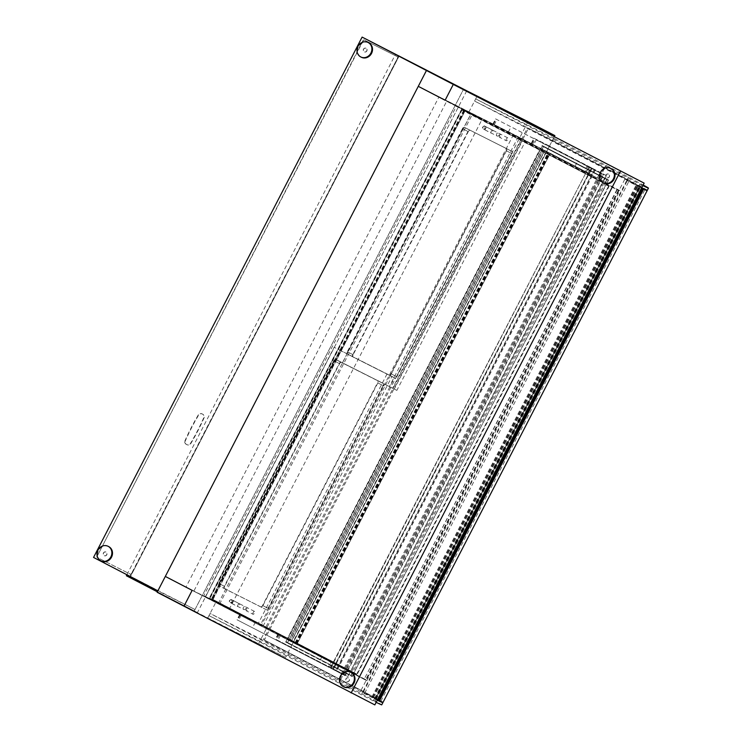 <?xml version="1.0" encoding="UTF-8"?>
<svg xmlns="http://www.w3.org/2000/svg" width="742" height="742" viewBox="0 0 742 742"><rect width="100%" height="100%" fill="white"/><g stroke="black" fill="none" stroke-linecap="round" stroke-linejoin="round"><path stroke-width="0.56" stroke-dasharray="3.71 2.78" d="M287.488 638.408L260.655 624.476L513.622 134.367L540.454 148.298L287.488 638.408L192.15 590.363L366.845 680.674L351.04 672.716L604.007 182.606L438.949 96.933L185.992 587.043L351.04 672.716M366.845 680.674L619.802 190.564L445.117 100.253L540.454 148.298M619.802 190.564L604.007 182.606M468.814 112.2L476.985 96.367M374.84 704.9L207.677 618.142L215.848 602.309M438.949 96.933L471.337 113.257L218.371 603.367L205.599 596.735L458.565 106.625L418.284 86.332L513.622 134.367M471.337 113.257L458.565 106.625M218.371 603.367L185.992 587.043M260.655 624.476L205.599 596.735M554.385 136.537L285.559 657.384L207.677 618.142M285.559 657.384L157.146 592.274M528.026 121.679L258.726 643.453M353.711 672.994L209.995 598.404L353.869 673.077L209.995 598.404L462.21 109.733L606.093 184.406L462.21 109.733L606.093 184.406L353.869 673.077L209.828 598.321L353.526 673.356L212.648 600.195L212.861 599.397L356.744 674.07L356.531 674.868M212.676 599.749L356.364 674.793L608.959 185.407L461.914 109.12L209.327 598.516M605.936 184.331L618.819 190.518L606.437 184.137L353.526 673.356M608.774 185.76L462.053 109.649M609.442 185.648L356.846 675.034L356.559 674.432M609.284 185.574L356.689 674.96L353.851 673.523M618.336 190.267L365.741 679.653L356.689 674.96M616.917 189.553L364.322 678.939L365.741 679.653M617.242 189.72L364.322 678.939M618.819 190.518L366.223 679.904L364.647 679.106M356.846 675.034L366.223 679.904M461.737 109.018L209.142 598.404M462.062 109.185L209.467 598.571M194.07 590.669L446.665 101.274L456.367 106.31L203.772 595.696L219.827 603.645L472.413 114.249L482.114 119.286L229.519 608.672L219.827 603.645M203.772 595.696L229.519 608.672M456.367 106.31L482.114 119.286M446.665 101.274L472.413 114.249M383.354 385.757A2.022 0.881 117.4 0 0 383.503 383.568A2.022 0.881 117.4 0 0 383.493 383.558L377.678 380.544A2.022 0.881 -62.6 0 1 377.539 382.742L383.354 385.757L268.391 608.505L262.575 605.481L377.539 382.742M341.32 362.309A2.022 0.881 117.4 0 0 339.604 363.71L333.779 360.686A2.022 0.881 -62.6 0 1 335.495 359.286L383.493 383.558M383.503 383.568L335.495 359.286M224.631 586.449A2.022 0.881 117.4 0 0 224.492 588.647L218.677 585.633A2.022 0.881 -62.6 0 1 218.667 585.623A2.022 0.881 -62.6 0 1 218.816 583.435L224.631 586.449L339.604 363.71M333.779 360.686L218.816 583.435M262.575 605.481A2.022 0.881 -62.6 0 1 260.85 606.882L266.675 609.905A2.022 0.881 117.4 0 0 268.391 608.505M266.675 609.905L218.667 585.623L260.85 606.882M387.055 373.931L258.346 623.308L261.583 624.987L263.243 625.821L391.952 376.444L334.141 347.265L339.957 350.289L211.247 599.657L265.831 627.166L394.54 377.789L339.957 350.289M390.292 375.61L261.583 624.987M258.346 623.308L205.432 596.642L334.141 347.265M263.243 625.821L265.831 627.166M205.432 596.642L211.247 599.657M391.952 376.444L394.54 377.789M511.961 153.668A2.022 0.881 117.4 0 0 512.11 151.479A2.022 0.881 117.4 0 0 512.101 151.47L506.285 148.456A2.022 0.881 -62.6 0 1 506.146 150.654L511.961 153.668L396.812 376.769L390.988 373.755L506.146 150.654M470.001 130.258A2.022 0.881 117.4 0 0 468.285 131.659L462.461 128.635A2.022 0.881 -62.6 0 1 464.186 127.234L512.101 151.47L464.186 127.234M353.127 354.759A2.022 0.881 117.4 0 0 352.988 356.958L347.173 353.943A2.022 0.881 -62.6 0 1 347.173 353.934A2.022 0.881 -62.6 0 1 347.312 351.745L353.127 354.759L468.285 131.659M462.461 128.635L347.312 351.745M390.988 373.755A2.022 0.881 -62.6 0 1 389.272 375.155L395.087 378.179A2.022 0.881 117.4 0 0 396.812 376.769M395.087 378.179L352.988 356.958L389.272 375.155M518.268 136.806L389.365 386.536L392.601 388.214L394.262 389.049L523.156 139.32L465.42 110.178L471.244 113.201L342.35 362.931L396.849 390.394L525.744 140.665L471.244 113.201M521.496 138.485L392.601 388.214M389.365 386.536L336.525 359.907L465.42 110.178M394.262 389.049L396.849 390.394M336.525 359.907L342.35 362.931M523.156 139.32L525.744 140.665M339.261 363.534A2.022 0.881 -62.6 0 1 340.977 362.133L335.811 359.443A2.022 0.881 117.4 0 0 334.085 360.853L339.261 363.534L224.297 586.273L219.122 583.592A2.022 0.881 117.4 0 0 218.973 585.79A2.022 0.881 117.4 0 0 218.983 585.79L224.158 588.471A2.022 0.881 -62.6 0 1 224.149 588.471A2.022 0.881 -62.6 0 1 224.297 586.273M335.811 359.443L383.178 383.391A2.022 0.881 -62.6 0 1 383.178 383.401L340.977 362.133M224.158 588.471L261.175 607.049A2.022 0.881 117.4 0 0 262.891 605.648L268.066 608.338A2.022 0.881 -62.6 0 1 266.35 609.738M268.066 608.338L383.039 385.59L377.863 382.909A2.022 0.881 117.4 0 0 378.003 380.711L383.178 383.401A2.022 0.881 -62.6 0 1 383.039 385.59M377.863 382.909L262.891 605.648M261.175 607.049L224.149 588.471M219.122 583.592L334.085 360.853M352.673 356.791A2.022 0.881 -62.6 0 1 352.663 356.791A2.022 0.881 -62.6 0 1 352.812 354.593L347.636 351.912A2.022 0.881 117.4 0 0 347.488 354.101A2.022 0.881 117.4 0 0 347.497 354.11L394.772 378.003L352.663 356.791M347.636 351.912L462.785 128.802L467.961 131.492A2.022 0.881 -62.6 0 1 469.677 130.091L464.501 127.401A2.022 0.881 117.4 0 0 462.785 128.802M464.501 127.401L506.601 148.623A2.022 0.881 117.4 0 0 506.601 148.623L511.776 151.303A2.022 0.881 -62.6 0 1 511.785 151.303A2.022 0.881 -62.6 0 1 511.637 153.501L506.461 150.821A2.022 0.881 117.4 0 0 506.61 148.623L469.677 130.091M506.461 150.821L391.312 373.922L396.488 376.602A2.022 0.881 -62.6 0 1 394.772 378.003M389.596 375.322A2.022 0.881 117.4 0 0 391.312 373.922M396.488 376.602L511.637 153.501M467.961 131.492L352.812 354.593M239.369 603.765A1.623 0.705 117.4 0 0 237.997 604.888A1.623 0.705 117.4 0 0 237.885 606.641A1.623 0.705 117.4 0 0 237.885 606.65A1.623 0.705 117.4 0 0 239.258 605.528A1.623 0.705 117.4 0 0 239.378 603.765A1.623 0.705 117.4 0 0 239.369 603.765L232.589 600.241A1.623 0.705 117.4 0 0 232.58 600.241A1.623 0.705 117.4 0 0 231.207 601.363A1.623 0.705 117.4 0 0 231.096 603.116A1.623 0.705 117.4 0 0 232.469 602.003A1.623 0.705 117.4 0 0 232.589 600.241L231.634 599.749L232.265 601.892L230.28 602.689A1.623 1.456 -63.3 0 0 231.745 599.796A1.623 1.456 -63.3 0 0 230.28 602.689L243.868 609.534A1.623 1.456 -63.3 0 0 245.324 606.641A1.623 1.456 -63.3 0 0 243.868 609.534L246.261 610.759A1.623 0.705 -62.6 0 1 246.261 610.759A1.623 0.705 -62.6 0 1 246.372 609.006A1.623 0.705 -62.6 0 1 247.745 607.884A1.623 0.705 -62.6 0 1 247.754 607.884A1.623 0.705 -62.6 0 1 247.633 609.646A1.623 0.705 -62.6 0 1 246.261 610.768L253.05 614.283A1.623 0.705 117.4 0 0 253.05 614.293A1.623 0.705 117.4 0 0 254.423 613.17A1.623 0.705 117.4 0 0 254.543 611.408A1.623 0.705 117.4 0 0 253.161 612.53A1.623 0.705 117.4 0 0 253.05 614.283M254.543 611.408A1.623 0.705 117.4 0 0 254.534 611.408L231.745 599.796C231.383 599.128 230.539 599.499 229.232 600.909C229.528 602.374 230.15 603.107 231.096 603.116A1.623 0.705 117.4 0 0 231.096 603.125L237.885 606.641M492.605 130.221A1.623 0.705 117.4 0 0 491.232 131.343A1.623 0.705 117.4 0 0 491.111 133.096L491.111 133.096A1.623 0.705 117.4 0 0 492.484 131.983A1.623 0.705 117.4 0 0 492.605 130.221L485.815 126.697A1.623 0.705 117.4 0 0 485.806 126.697A1.623 0.705 117.4 0 0 484.433 127.819A1.623 0.705 117.4 0 0 484.322 129.572A1.623 0.705 117.4 0 0 485.704 128.459A1.623 0.705 117.4 0 0 485.815 126.697L484.869 126.205L485.5 128.347L483.515 129.145A1.623 1.456 -63.3 0 0 484.971 126.251A1.623 1.456 -63.3 0 0 483.496 129.136L497.094 135.99A1.623 1.456 -63.3 0 0 498.559 133.096A1.623 1.456 -63.3 0 0 497.084 135.981L499.487 137.214A1.623 0.705 -62.6 0 1 499.598 135.461A1.623 0.705 -62.6 0 1 500.98 134.339L500.98 134.339A1.623 0.705 -62.6 0 1 500.859 136.101A1.623 0.705 -62.6 0 1 499.487 137.214L506.276 140.739A1.623 0.705 117.4 0 0 507.649 139.626A1.623 0.705 117.4 0 0 507.769 137.864A1.623 0.705 117.4 0 0 506.396 138.977A1.623 0.705 117.4 0 0 506.276 140.739M507.769 137.864L484.971 126.251C484.609 125.584 483.765 125.955 482.458 127.364C482.754 128.83 483.376 129.562 484.322 129.572A1.623 0.705 117.4 0 0 484.322 129.581L491.111 133.096M466.737 90.793L197.428 612.567L157.378 591.828M197.428 612.567L126.372 575.736M398.844 55.557L129.535 577.332M194.274 610.972L463.574 89.207L195.016 609.534L157.888 590.827M126.891 574.735L395.662 53.999M195.016 609.534L93.548 557.437M399.233 55.808L130.675 576.144M397.564 59.045L397.239 58.878A2.022 0.881 117.4 0 0 397.387 56.68A2.022 0.881 117.4 0 0 397.378 56.68L397.703 56.846A2.022 0.881 -62.6 0 1 397.712 56.846A2.022 0.881 -62.6 0 1 397.564 59.045L132.345 572.907A2.022 0.881 -62.6 0 1 130.629 574.308L97.452 557.585A2.022 0.881 -62.6 0 1 97.443 557.585A2.022 0.881 -62.6 0 1 97.592 555.387L362.81 41.533A2.022 0.881 -62.6 0 1 364.526 40.133L397.703 56.846L364.211 39.966A2.022 0.881 117.4 0 0 362.486 41.367L362.81 41.533M397.239 58.878L132.345 572.907M97.592 555.387L362.486 41.367M97.267 555.22A2.022 0.881 117.4 0 0 97.128 557.418L130.304 574.141A2.022 0.881 117.4 0 0 132.02 572.731M328.474 667.077L329.439 667.568L332.221 662.17L331.266 661.678L328.474 667.077L237.004 619.765L329.439 667.568M332.221 662.17L331.266 661.678M336.172 664.164L333.39 669.562M255.341 622.204L252.558 627.602M280.504 635.328L277.712 640.726M587.97 166.662L587.015 166.171L584.223 171.569L585.188 172.061L587.97 166.662L591.921 168.657L495.61 118.896L492.753 124.266L533.461 145.219L536.253 139.821L495.535 118.868M587.015 166.171L536.253 139.821M585.188 172.061L589.139 174.055L591.921 168.657M589.139 174.055L508.307 132.095L511.09 126.706M508.307 132.095L492.753 124.266M533.461 145.219L584.223 171.569M606.817 182.977L544.582 150.672L291.43 641.144L353.665 673.448L352.274 676.148L286.347 641.951L542.281 146.081L543.543 146.721L287.608 642.581L352.274 676.148L351.012 675.508L352.404 672.808L290.168 640.504L543.311 150.042L605.555 182.346L606.947 179.647L608.208 180.278L606.975 183.061L544.739 150.756L291.587 641.227L353.823 673.532L352.246 676.583L287.256 642.86L543.571 146.267L608.551 180L606.975 183.061M608.208 180.278L543.543 146.721L608.208 180.278L352.274 676.148L286.347 641.951L351.012 675.508L606.947 179.647L542.281 146.081L608.208 180.278M606.975 179.202L605.398 182.263L543.153 149.958L290.011 640.429L352.246 672.734L350.669 675.786L285.679 642.062L541.985 145.478L608.551 180M546.353 151.6L293.211 642.062L291.43 641.144L544.582 150.672L550.202 153.557L544.739 150.756L291.43 641.144L293.044 641.978L546.195 151.507M541.985 145.478L543.571 146.267M285.679 642.062L287.256 642.86M350.669 675.786L352.246 676.583M542.281 146.081L286.347 641.951L287.608 642.581L543.543 146.721L542.281 146.081M330.719 668.227L588.851 167.108L330.311 668.013L341.385 673.764L345.188 675.684L603.728 174.787L599.926 172.858L341.385 673.764M589.25 167.321L599.926 172.858M330.385 668.05L345.188 675.684M333.232 669.479L591.764 168.573L603.728 174.787M591.764 168.573L588.925 167.145M295.279 643.128L548.431 152.657M294.964 642.962L548.106 152.49M184.814 442.065A101.237 44.223 -62.6 0 1 199.283 414.036A17.01 7.429 -62.6 0 1 202.612 414.129A17.01 7.429 -62.6 0 1 204.579 416.698A101.237 44.223 -62.6 0 1 190.11 444.727A17.01 7.429 -62.6 0 1 186.78 444.634A17.01 7.429 -62.6 0 1 184.814 442.065L184.489 441.898A101.237 44.223 -62.6 0 1 198.958 413.869A17.01 7.429 -62.6 0 1 202.288 413.962A17.01 7.429 -62.6 0 1 204.254 416.531A101.237 44.223 -62.6 0 1 189.785 444.56A17.01 7.429 -62.6 0 1 186.455 444.467A17.01 7.429 -62.6 0 1 184.489 441.898M611.204 168.675A8.097 7.281 -63.3 0 0 601.076 172.589A8.097 7.281 -63.3 0 0 603.849 183.107M608.496 174.11A2.022 1.818 -63.3 0 0 606.631 177.709A2.022 1.818 -63.3 0 0 608.496 174.11L608.635 174.175A2.022 1.818 -63.3 0 0 606.808 177.792A2.022 1.818 -63.3 0 0 608.635 174.175M368.718 42.813A8.097 7.281 -63.3 0 0 358.59 46.727A8.097 7.281 -63.3 0 0 361.354 57.245M366.001 48.249A2.022 1.818 -63.3 0 0 364.146 51.847A2.022 1.818 -63.3 0 0 366.001 48.249L366.14 48.313A2.022 1.818 -63.3 0 0 364.322 51.931A2.022 1.818 -63.3 0 0 366.14 48.313M351.189 672.456A8.097 7.281 -63.3 0 0 341.051 676.37A8.097 7.281 -63.3 0 0 343.824 686.888M348.471 677.891A2.022 1.818 -63.3 0 0 346.616 681.49A2.022 1.818 -63.3 0 0 348.471 677.891M346.774 681.564A2.022 1.818 -63.3 0 0 348.629 677.965A2.022 1.818 -63.3 0 0 346.774 681.564L346.635 681.499M108.694 546.594A8.097 7.281 -63.3 0 0 98.565 550.508A8.097 7.281 -63.3 0 0 101.339 561.026M105.976 552.029A2.022 1.818 -63.3 0 0 104.121 555.628A2.022 1.818 -63.3 0 0 105.976 552.029M104.279 555.702A2.022 1.818 -63.3 0 0 106.134 552.104A2.022 1.818 -63.3 0 0 106.125 552.094A2.022 1.818 -63.3 0 0 104.279 555.702L104.14 555.637M331.294 667.958L332.258 668.449L335.05 663.051L334.085 662.56L331.294 667.958L275.393 639.112L332.258 668.449M335.05 663.051L334.085 662.56M322.121 656.355L319.338 661.753M588.007 172.951L590.799 167.553L589.834 167.052L587.043 172.45L591.958 174.936L336.209 670.443M589.834 167.052L533.925 138.207L531.142 143.605L591.958 174.936L546.696 151.442L293.73 641.552L290.567 639.956L338.992 665.045L293.73 641.552L290.947 646.95M531.142 143.605L587.043 172.45M575.087 166.245L577.87 160.847M335.838 663.45L588.796 173.34L591.958 174.936L594.741 169.538L590.799 167.553M588.796 173.34L543.534 149.847L546.696 151.442L549.479 146.044L594.741 169.538M533.925 138.207L549.479 146.044M333.381 669.024L591.587 167.952L332.973 668.811L347.933 676.528L606.056 175.409L602.587 173.665L344.047 674.561M591.912 168.128L602.587 173.665M333.047 668.848L335.894 670.286L594.425 169.38L606.056 175.409M595.39 169.872L336.859 670.777L335.894 670.286M336.859 670.777L347.525 676.314M594.425 169.38L591.587 167.952M354.055 672.716L210.181 598.043M212.648 600.195L465.086 110.725L609.117 185.481L464.9 111.087M465.058 111.161L608.932 185.843L464.715 111.448L465.243 110.808M462.025 110.094L464.715 111.448M605.908 184.767L608.588 186.121M375.906 699.521L374.376 698.732L373.263 700.893L374.793 701.672L375.906 699.521A413.86 1.948 27.3 0 0 377.27 700.179M373.263 700.893L208.975 615.619L287.961 655.418L361.79 693.826A413.86 1.948 -152.7 0 1 381.74 704.844M376.157 702.34A413.86 1.948 -152.7 0 1 374.793 701.672M208.975 615.619L210.088 613.458L374.376 698.732M287.961 655.418L289.074 653.266L210.088 613.458M380.961 701.478A413.86 1.948 27.3 0 0 362.903 691.665L289.074 653.266M647.339 190.267A413.86 1.948 27.3 0 0 627.38 179.249L553.56 140.841L474.574 101.042L640.383 187.095A413.86 1.948 27.3 0 0 641.756 187.763M642.869 185.602A413.86 1.948 -152.7 0 1 641.496 184.944L475.687 98.881L474.574 101.042M475.687 98.881L554.673 138.689L553.56 140.841M554.673 138.689L628.502 177.088A413.86 1.948 -152.7 0 1 643.175 185.008M377.455 699.827L372.688 697.378L373.449 697.768L637.563 186.066L639.585 187.086A411.43 1.938 27.3 0 0 641.598 188.051M373.449 697.768L637.916 186.242M373.801 697.934L375.591 698.816L639.697 187.114M375.591 698.816L376.305 699.177L640.411 187.485M376.305 699.177L375.313 698.704L639.418 187.012M375.313 698.704L377.826 700.003L641.932 188.31M377.826 700.003L378.819 700.476L642.924 188.783M378.819 700.476L379.524 700.847M378.095 700.16L642.21 188.459M641.561 188.125L637.563 186.066M374.868 698.491L638.973 186.789M374.589 698.352L638.695 186.65M639.678 187.197L627.268 180.751L641.366 188.041L639.678 187.197L375.573 698.89L363.163 692.453L375.573 698.89M373.328 697.693L637.443 186.001M371.9 696.97L636.005 185.268M364.665 693.213L628.771 181.512M363.163 692.453L627.268 180.751M377.14 699.678L641.246 187.976M376.008 699.094L640.114 187.392M373.384 697.73L637.489 186.038M379.542 700.81A413.86 1.948 -152.7 0 1 377.604 699.892L375.48 698.788L639.585 187.086M375.48 698.788A411.43 1.938 27.3 0 0 380.887 701.209A411.43 1.938 27.3 0 0 361.057 690.264L263.419 639.502L527.525 127.81L627.194 179.61A413.86 1.948 -152.7 0 1 645.252 189.423M644 188.83A411.43 1.938 27.3 0 0 625.163 178.562L527.525 127.81M263.419 639.502L264.365 639.984L528.471 128.283M264.365 639.984L363.088 691.312A413.86 1.948 -152.7 0 1 383.048 702.322M377.604 699.892L641.709 188.199M543.534 149.847L290.567 639.956M464.919 110.632L212.323 600.028M464.269 110.298L211.674 599.694M463.787 110.057L211.201 599.443M464 110.168L211.414 599.555M464.334 110.335L211.748 599.731M464.529 110.437L211.943 599.824M464.65 110.502L212.054 599.888L464.678 110.512M239.861 614.404L237.078 619.802M240.195 614.58L237.403 619.978M240.371 614.673L237.579 620.071M241.196 615.099L238.414 620.497M492.827 124.294L495.61 118.896M493.152 124.47L495.944 119.072M493.328 124.563L496.12 119.165M494.163 124.99L496.945 119.592M342.35 674.255L600.881 173.35M295.724 643.333L548.876 152.861M296.206 643.583L549.358 153.112M296.856 643.917L550.008 153.446M297.023 644L550.174 153.538L297.06 644.019M296.54 643.759L549.692 153.288M295.891 643.416L549.043 152.954M278.25 633.751L275.458 639.15M278.584 633.928L275.792 639.326M278.76 634.02L275.968 639.418M279.586 634.447L276.803 639.845M531.216 143.642L533.999 138.244M531.541 143.818L534.333 138.42M531.717 143.911L534.509 138.513M532.552 144.338L535.334 138.94M345.011 675.062L603.552 174.157M606.39 175.585L347.859 676.491M356.716 674.515L212.833 599.833M339.372 682.102L340.485 679.95M361.79 693.826L362.903 691.665M640.383 187.095L641.496 184.944M639.966 184.155L638.853 186.307M606.075 165.364L604.962 167.525M628.502 177.088L627.38 179.249M361.057 690.264L625.163 178.562M339.725 679.106L603.83 167.414M340.671 679.589L604.776 167.887M363.088 691.312L627.194 179.61M465.123 110.743L212.527 600.13M239.787 614.367L237.004 619.765M588.851 167.108L330.311 668.013M296.577 643.778L549.729 153.306M278.176 633.714L275.393 639.112M591.513 167.915L332.973 668.811M347.933 676.528L606.464 175.622M375.925 699.057L640.031 187.355M372.688 697.378L636.794 185.685M377.251 699.743L641.366 188.041M376.111 699.149L640.216 187.448M372.512 697.285L636.617 185.593M380.887 701.209L644.993 189.516"/><path stroke-width="1.11" d="M644.139 183.126L453.288 84.421L445.117 100.253L418.284 86.332L445.117 100.253L453.288 84.421L644.139 183.126L374.84 704.9L183.979 606.195L192.15 590.363L165.318 576.432L426.455 70.499L528.026 121.679L554.868 135.61L554.385 136.537M620.451 171.189L351.142 692.963M192.15 590.363L165.318 576.432L157.146 592.274L183.979 606.195L192.15 590.363M554.868 135.61L453.288 84.421L426.455 70.499L466.737 90.793L362.115 37.1L426.455 70.499L157.888 590.827L93.548 557.437L362.115 37.1M157.378 591.828L126.372 575.736L126.891 574.735M603.849 183.107A8.097 7.281 -63.3 0 0 603.923 183.135A8.097 7.281 -63.3 0 0 614.051 179.221A8.097 7.281 -63.3 0 0 611.278 168.712A8.097 7.281 -63.3 0 0 611.204 168.675L610.573 168.351A8.097 7.281 -63.3 0 0 600.445 172.274A8.097 7.281 -63.3 0 0 603.218 182.782A8.097 7.281 -63.3 0 0 603.283 182.82A8.097 7.281 -63.3 0 0 613.421 178.905A8.097 7.281 -63.3 0 0 610.647 168.388A8.097 7.281 -63.3 0 0 610.573 168.351M361.354 57.245A8.097 7.281 -63.3 0 0 361.428 57.273A8.097 7.281 -63.3 0 0 371.557 53.359A8.097 7.281 -63.3 0 0 368.783 42.851A8.097 7.281 -63.3 0 0 368.718 42.813L368.088 42.489A8.097 7.281 -63.3 0 0 357.95 46.412A8.097 7.281 -63.3 0 0 360.723 56.921A8.097 7.281 -63.3 0 0 360.798 56.958A8.097 7.281 -63.3 0 0 370.926 53.044A8.097 7.281 -63.3 0 0 368.153 42.526A8.097 7.281 -63.3 0 0 368.088 42.489M343.824 686.888A8.097 7.281 -63.3 0 0 343.898 686.925A8.097 7.281 -63.3 0 0 354.027 683.002A8.097 7.281 -63.3 0 0 351.254 672.493A8.097 7.281 -63.3 0 0 351.189 672.456L350.558 672.141A8.097 7.281 -63.3 0 0 340.42 676.055A8.097 7.281 -63.3 0 0 343.194 686.563A8.097 7.281 -63.3 0 0 343.268 686.6A8.097 7.281 -63.3 0 0 353.396 682.686A8.097 7.281 -63.3 0 0 350.623 672.169A8.097 7.281 -63.3 0 0 350.558 672.141M101.339 561.026A8.097 7.281 -63.3 0 0 101.404 561.063A8.097 7.281 -63.3 0 0 111.541 557.14A8.097 7.281 -63.3 0 0 108.768 546.631A8.097 7.281 -63.3 0 0 108.694 546.594L108.063 546.279A8.097 7.281 -63.3 0 0 97.935 550.193A8.097 7.281 -63.3 0 0 100.708 560.702A8.097 7.281 -63.3 0 0 100.773 560.739A8.097 7.281 -63.3 0 0 110.901 556.825A8.097 7.281 -63.3 0 0 108.137 546.307A8.097 7.281 -63.3 0 0 108.063 546.279M377.27 700.179A413.86 1.948 27.3 0 0 382.853 702.683L381.74 704.844A413.86 1.948 -152.7 0 1 376.157 702.34M382.853 702.683A413.86 1.948 27.3 0 0 380.961 701.478M641.756 187.763A413.86 1.948 27.3 0 0 647.339 190.267L648.452 188.106A413.86 1.948 -152.7 0 1 642.869 185.602M643.175 185.008A413.86 1.948 -152.7 0 1 648.452 188.106M645.252 189.423A413.86 1.948 -152.7 0 1 647.154 190.629A413.86 1.948 -152.7 0 1 641.709 188.19L641.561 188.125M642.878 188.802L378.763 700.504L379.524 700.847L643.629 189.145M378.763 700.504L642.683 188.718M378.578 700.411L377.91 700.068L642.016 188.366M641.598 188.051A411.43 1.938 27.3 0 0 644.993 189.516A411.43 1.938 27.3 0 0 644 188.83M647.154 190.629L383.048 702.322A413.86 1.948 -152.7 0 1 379.542 700.81M603.923 183.135L603.283 182.82M361.428 57.273L360.798 56.958M343.898 686.925L343.268 686.6M101.404 561.063L100.773 560.739"/></g></svg>

